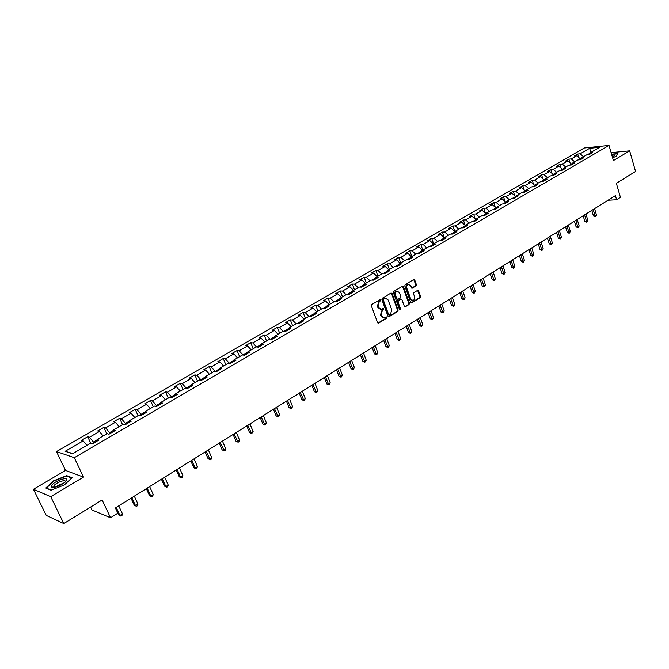 <?xml version="1.0" encoding="UTF-8"?>
<svg xmlns="http://www.w3.org/2000/svg" width="669" height="669" viewBox="0 0 669 669"><rect width="100%" height="100%" fill="white"/><g stroke="black" fill="none" stroke-linecap="round" stroke-linejoin="round"><path stroke-width="1" d="M380.577 300.072L379.816 299.737L371.813 304.512L371.395 305.9L377.592 322.634L378.437 323.194L386.607 318.252L386.891 317.29L386.306 316.897L384.349 317.892L381.639 316.086L381.129 314.698L382.434 310.291L383.738 308.702L383.145 308.309L381.205 309.279L378.47 307.464L377.952 306.067L379.264 301.652L380.577 300.072M380.368 309.279L377.834 307.431L377.316 306.034L379.758 299.762M377.96 323.102L385.971 318.21L386.088 316.989M383.504 317.875L381.004 316.044L380.494 314.656L382.936 308.401M415.984 285.947L416.377 284.609L414.738 279.993L413.902 279.425L405.188 284.584L404.787 285.939L410.699 302.413L411.519 302.973L420.174 297.73L420.558 296.384L418.593 290.848L417.774 290.287L413.944 292.554L413.559 293.9L414.537 296.66C414.972 298.608 414.42 299.888 412.898 300.498L410.699 298.993L406.819 288.155C406.384 286.215 406.919 284.935 408.441 284.317L410.674 285.839L412.154 288.214L415.984 285.947L415.34 285.931L415.733 284.593L413.718 279.491M50.719 496.674L83.483 477.097L65.503 470.432L33.45 489.282L50.719 496.674L63.789 523.584L102.131 499.969L110.527 517.781L117.828 513.198L115.394 507.988L615.405 195.641L616.617 199.772L620.439 197.363L616.35 183.306L635.55 171.481L629.671 150.851L611.131 152.657M83.483 477.097L74.292 457.688L609.024 145.416L613.423 160.56L629.671 150.851M392.134 293.499L391.064 293.014L382.3 298.249L381.89 299.628L387.995 316.278L388.831 316.838L397.754 311.436L398.155 310.073L392.134 293.499L391.114 292.989M393.824 291.366L402.462 286.207L403.516 286.7L409.436 303.182L409.043 304.529L405.171 306.854L404.344 306.293L401.927 299.612L400.873 299.135L398.423 300.615L398.03 301.978L400.555 308.944L400.112 309.964L399.527 309.571L393.422 292.729L393.824 291.366M57.383 485.811L64.525 482.675M63.789 523.584L46.253 515.406L33.45 489.282M74.292 457.688L56.497 451.583L584.28 147.991L609.024 145.416M578.718 157.466L577.698 154.046L574.303 155.994L576.711 155.76L571.251 158.921L568.851 159.147L565.414 161.129L567.814 160.903L562.286 164.097L559.886 164.315L556.407 166.322L558.807 166.104L553.196 169.349L550.804 169.558L547.284 171.59L549.675 171.381L543.989 174.668L541.606 174.86L538.035 176.925L540.418 176.733L534.665 180.053L532.281 180.245L528.661 182.328L531.044 182.152L525.207 185.522L522.832 185.689L519.161 187.805L521.536 187.638L515.623 191.058L513.257 191.217L509.535 193.366L511.902 193.207L505.915 196.669L503.548 196.82L499.776 198.994L502.143 198.844L496.064 202.356L493.705 202.498L489.884 204.697L492.242 204.563L486.079 208.126L483.729 208.251L479.857 210.484L482.207 210.359L475.96 213.971L473.619 214.08L469.688 216.346L472.03 216.238L465.691 219.9L463.358 220.001L459.377 222.3L461.71 222.2L455.288 225.913L452.963 225.997L448.924 228.33L451.241 228.246L444.726 232.009L442.41 232.084L438.312 234.451L440.628 234.384L434.022 238.197L431.714 238.256L427.558 240.656L429.858 240.606L423.159 244.478L420.86 244.519L416.645 246.945L418.936 246.911L412.137 250.842L409.854 250.867L405.573 253.334L407.856 253.317L400.957 257.306L398.682 257.314L394.342 259.815L396.608 259.815L389.609 263.854L387.351 263.845L382.944 266.387L385.202 266.404L378.094 270.51L375.844 270.485L371.379 273.061L373.62 273.094L366.403 277.259L364.17 277.217L359.638 279.834L361.862 279.885L354.545 284.116L352.32 284.057L347.721 286.708L349.937 286.775L342.503 291.074L340.295 290.99L335.621 293.691L337.82 293.775L330.269 298.14L328.086 298.039L323.336 300.774L325.519 300.883L317.859 305.307L315.684 305.189L310.859 307.974L313.025 308.1L305.248 312.599L303.09 312.456L298.19 315.283L300.348 315.425L292.437 319.991L290.304 319.832L285.329 322.701L287.461 322.868L279.433 327.509L277.309 327.325L272.258 330.243L274.374 330.436L266.212 335.144L264.113 334.943L258.978 337.904L261.077 338.113L252.79 342.904L250.708 342.679L245.49 345.681L247.563 345.923L239.142 350.782L237.085 350.539L231.783 353.592L233.832 353.851L225.277 358.801L223.237 358.525L217.851 361.628L219.875 361.912L211.178 366.938L209.163 366.637L203.685 369.798L205.692 370.108L196.845 375.217L194.855 374.891L189.294 378.102L191.275 378.437L182.277 383.638L180.312 383.278L174.659 386.548L176.608 386.908L167.467 392.193L165.527 391.817L159.774 395.128L161.697 395.521L152.398 400.898L150.492 400.488L144.638 403.867L146.536 404.285L137.078 409.754L135.197 409.311L129.242 412.748L131.107 413.199L121.49 418.761L119.634 418.284L113.579 421.779L115.419 422.264L105.627 427.917L103.804 427.416L97.641 430.97L99.455 431.488L89.487 437.242L87.698 436.706L81.426 440.327L83.199 440.879L65.161 451.299L72.511 453.774L90.708 443.196L92.539 443.756L98.887 440.06L97.047 439.508L97.03 441.139M577.698 154.046L580.107 153.803L589.623 148.309L599.784 147.255L590.25 152.8L592.717 152.549L589.314 154.531L586.855 154.773L581.378 157.951L583.845 157.717L580.399 159.724L577.941 159.95L572.396 163.177L574.855 162.952L571.359 164.984L568.909 165.201L563.29 168.471L565.74 168.254L562.203 170.319L559.752 170.528L554.057 173.831L556.508 173.631L552.92 175.721L550.478 175.914L544.708 179.267L547.15 179.083L543.521 181.199L541.079 181.383L535.233 184.778L537.667 184.602L533.979 186.743L531.546 186.919L525.625 190.364L528.05 190.197L524.32 192.371L521.887 192.538L515.883 196.034L518.299 195.875L514.52 198.083L512.094 198.225L506.007 201.77L508.423 201.628L504.585 203.861L502.168 204.003L495.988 207.591L498.397 207.465L494.508 209.732L492.1 209.857L485.836 213.495L488.236 213.378L484.289 215.677L481.889 215.786L475.534 219.482L477.925 219.382L473.928 221.715L471.536 221.807L465.089 225.553L467.472 225.47L463.416 227.828L461.033 227.912L454.494 231.717L456.868 231.641L452.746 234.041L450.379 234.108L443.748 237.963L446.114 237.905L441.933 240.338L439.566 240.388L432.843 244.302L435.193 244.26L430.953 246.727L428.603 246.769L421.771 250.733L424.121 250.708L419.814 253.217L417.473 253.233L410.54 257.264L412.873 257.256L408.508 259.798L406.183 259.798L399.15 263.887L401.467 263.895L397.035 266.479L394.718 266.463L387.577 270.611L389.885 270.636L385.386 273.261L383.086 273.228L375.836 277.443L378.136 277.484L373.561 280.144L371.27 280.094L363.919 284.367L366.194 284.434L361.561 287.135L359.278 287.06L351.81 291.408L354.077 291.492L349.369 294.226L347.102 294.143L339.518 298.55L341.767 298.65L336.984 301.435L334.743 301.326L327.032 305.808L329.273 305.934L324.406 308.76L322.182 308.626L314.355 313.184L316.571 313.326L311.637 316.194L309.421 316.044L301.476 320.668L303.676 320.836L298.658 323.754L296.467 323.579L288.389 328.278L290.572 328.462L285.471 331.431L283.296 331.23L275.093 336.005L277.25 336.214L272.074 339.233L269.916 339.007L261.579 343.858L263.72 344.092L258.451 347.161L256.319 346.918L247.839 351.844L249.963 352.103L244.611 355.214L242.504 354.946L233.882 359.964L235.981 360.24L230.537 363.409L228.455 363.116L219.691 368.209L221.765 368.519L216.238 371.738L214.172 371.42L205.258 376.597L207.306 376.94L201.687 380.209L199.646 379.867L190.581 385.127L192.605 385.495L186.885 388.823L184.87 388.446L175.663 393.807L177.653 394.2L171.841 397.587L169.851 397.185L160.476 402.629L162.45 403.056L156.529 406.501L154.564 406.066L145.031 411.611L146.971 412.062L140.95 415.574L139.018 415.106L129.318 420.751L131.224 421.236L125.095 424.798L123.196 424.305L113.32 430.042L115.202 430.56L108.963 434.198L107.099 433.663L97.047 439.508M578.593 159.891L580.366 158.862L580.592 159.607M580.366 158.862L576.711 155.76M574.688 161.839L571.251 158.921M581.378 157.951L580.633 159.59M569.562 165.143L571.485 164.03L571.694 164.725M571.485 164.03L567.814 160.903M565.731 167.049L562.286 164.097M572.396 163.177L571.652 164.817M560.405 170.47L562.478 169.265L562.662 169.867M562.478 169.265L558.807 166.104M556.658 172.326L553.196 169.349M563.29 168.471L562.554 170.11M551.131 175.863L553.355 174.567L553.514 175.077M553.355 174.567L549.675 171.381M547.459 177.67L543.989 174.668M554.057 173.831L553.338 175.479M541.731 181.332L544.114 179.944L544.24 180.354M544.114 179.944L540.418 176.733M538.135 183.089L534.665 180.053M544.708 179.267L543.997 180.914M532.198 186.877L534.84 185.698M534.748 185.397L531.044 182.152M528.694 188.583L525.207 185.522M535.233 184.778L534.523 186.434M522.539 192.496L525.307 191.108M525.249 190.916L521.536 187.638M519.119 194.152L515.623 191.058M525.625 190.364L524.931 192.02M512.738 198.191L515.648 196.586M515.623 196.51L511.902 193.207M509.41 199.788L505.915 196.669M515.883 196.034L515.197 197.681M505.823 202.214L502.812 203.961M505.848 202.163L502.143 198.844M499.576 205.508L496.064 202.356M506.007 201.77L505.329 203.426M495.813 208.034L492.744 209.823M495.888 207.85L492.242 204.563M489.599 211.304L486.079 208.126M495.988 207.591L495.328 209.246M485.661 213.938L482.533 215.761M485.786 213.612L482.207 210.359M479.481 217.191L475.96 213.971M485.836 213.495L485.184 215.159M475.366 219.925L472.172 221.782M475.559 219.474L472.03 216.238M469.228 223.145L465.691 219.9M475.534 219.482L474.898 221.146M464.922 225.997L461.669 227.895M465.248 225.461L461.71 222.2M458.825 229.191L455.288 225.913M465.089 225.553L464.47 227.217M454.335 232.16L451.006 234.091M454.786 231.541L451.241 228.246M448.28 235.329L444.726 232.009M454.494 231.717L453.883 233.381M443.589 238.407L440.202 240.38M444.183 237.712L440.628 234.384M437.576 241.551L434.022 238.197M443.748 237.963L443.146 239.627M432.684 244.745L429.23 246.752M433.42 243.959L429.858 240.606M426.722 247.856L423.159 244.478M432.843 244.302L432.258 245.975M421.621 251.176L418.1 253.233M422.507 250.306L418.936 246.911M415.717 254.262L412.137 250.842M421.771 250.733L421.202 252.405M410.398 257.707L406.802 259.798M411.435 256.745L407.856 253.317M404.536 260.751L400.957 257.306M410.54 257.264L409.988 258.936M399.008 264.33L395.337 266.463M400.196 263.277L396.608 259.815M393.196 267.349L389.609 263.854M399.15 263.887L398.607 265.56M387.443 271.062L383.697 273.236M388.798 269.908L385.202 266.404M381.69 274.039L378.094 270.51M387.577 270.611L387.058 272.283M375.702 277.886L371.88 280.102M377.224 276.632L373.62 273.094M370.016 280.821L366.403 277.259M375.836 277.443L375.334 279.115M363.785 284.818L359.889 287.085M365.475 283.464L361.862 279.885M358.158 287.72L354.545 284.116M363.919 284.367L363.426 286.039M351.685 291.851L347.704 294.168M353.55 290.396L349.937 286.775M346.124 294.711L342.503 291.074M351.81 291.408L351.342 293.081M339.4 299.001L335.336 301.359M341.441 297.437L337.82 293.775M333.898 301.819L330.269 298.14M339.518 298.55L339.066 300.222M326.924 306.251L322.776 308.668M329.148 304.579L325.519 300.883M321.488 309.036L317.859 305.307M327.032 305.808L326.606 307.481M314.246 313.627L310.015 316.086M316.663 311.838L313.025 308.1M308.886 316.362L305.248 312.599M314.355 313.184L313.945 314.856M301.368 321.112L297.053 323.629M303.985 319.205L300.348 315.425M296.083 323.804L292.437 319.991M301.476 320.668L301.083 322.341M288.289 328.722L283.882 331.289M291.107 326.698L287.461 322.868M283.079 331.364L279.433 327.509M288.389 328.278L288.021 329.951M275.001 336.448L270.493 339.066M278.028 334.299L274.374 330.436M269.875 339.041L266.212 335.144M275.093 336.005L274.742 337.678M261.487 344.301L256.888 346.977M264.732 342.026L261.077 338.113M256.536 346.943L252.79 342.904M261.579 343.858L261.253 345.53M247.764 352.287L243.064 355.022M251.226 349.879L247.563 345.923M243.031 355.013L239.142 350.782M247.839 351.844L247.538 353.516M233.807 360.407L229.241 363.225M237.503 357.856L233.832 353.851M229.183 363.091L225.277 358.801M233.882 359.964L233.606 361.628M219.624 368.652L215.217 371.579M223.555 365.968L219.875 361.912M215.092 371.287L211.178 366.938M219.691 368.209L219.44 369.873M205.199 377.04L200.767 379.616L200.968 380.092M209.372 374.214L205.692 370.108M200.767 379.616L196.845 375.217M205.258 376.597L205.032 378.261M190.531 385.57L186.199 388.087L186.484 388.748M194.955 382.593L191.275 378.437M186.199 388.087L182.277 383.638M190.581 385.127L190.381 386.791M175.613 394.25L171.389 396.7L171.774 397.57M180.296 391.114L176.608 386.908M171.389 396.7L167.467 392.193M175.663 393.807L175.487 395.463M160.443 403.073L156.329 405.464L156.73 406.384M165.385 399.778L161.697 395.521M156.329 405.464L152.398 400.898M160.476 402.629L160.334 404.285M144.997 412.054L141.008 414.37L141.418 415.298M150.224 408.592L146.536 404.285M141.008 414.37L137.078 409.754M145.031 411.611L144.922 413.258M129.293 421.186L125.421 423.435L125.839 424.372M134.803 417.556L131.107 413.199M125.421 423.435L121.49 418.761M129.318 420.751L129.234 422.39M113.312 430.485L109.557 432.659L109.984 433.596M119.107 426.68L115.419 422.264M109.557 432.659L105.627 427.917M113.32 430.042L113.27 431.681M97.038 439.943L93.417 442.05L93.852 442.987M103.143 435.962L99.455 431.488M93.417 442.05L89.487 437.242M86.895 445.403L83.199 440.879M72.871 453.557L65.161 451.299M90.616 507.069L92.004 509.987L110.527 517.781M65.503 470.432L56.497 451.583M608.037 200.24L616.617 199.772M590.05 153.234L587.507 154.706M590.953 152.39L589.623 148.309M583.535 156.705L580.107 153.803M590.25 152.8L589.489 154.43M90.725 443.196L87.698 436.706M106.772 433.855L103.804 427.416M122.544 424.681L119.634 418.284M138.048 415.666L135.197 409.311M153.293 406.811L150.492 400.488M168.279 398.097L165.527 391.817M183.022 389.525L180.312 383.278M197.514 381.104L194.855 374.891M211.772 372.817L209.163 366.637M225.796 364.655L223.237 358.525M239.602 356.636L237.085 350.539M253.183 348.741L250.708 342.679M266.546 340.973L264.113 334.943M279.701 333.321L277.309 327.325M292.654 325.795L290.304 319.832M305.399 318.385L303.09 312.456M317.959 311.085L315.684 305.189M330.319 303.902L328.086 298.039M342.495 296.827L340.295 290.99M354.486 289.853L352.32 284.057M366.303 282.987L364.17 277.217M377.943 276.213L375.844 270.485M389.408 269.548L387.351 263.845M400.706 262.984L398.682 257.314M411.845 256.503L409.854 250.867M422.825 250.122L420.86 244.519M433.646 243.834L431.714 238.256M444.316 237.629L442.41 232.084M454.836 231.516L452.963 225.997M465.172 225.394L463.358 220.001M475.341 219.273L473.619 214.08M485.376 213.244L483.729 208.251M495.277 207.298L493.705 202.498M505.036 201.444L503.548 196.82M514.678 195.666L513.257 191.217M524.187 189.979L522.832 185.689M533.578 184.368L532.281 180.245M542.835 178.84L541.606 174.86M551.984 173.38L550.804 169.558M561.007 168.003L559.886 164.315M569.921 162.701L568.851 159.147M64.308 484.975L72.076 477.691L66.691 475.651L53.679 480.76L45.785 488.01L51.028 490.193L64.308 484.975M612.603 157.75L616.249 156.345L617.721 153.586L611.566 154.179M66.975 476.244L66.691 475.651M388.355 316.746L397.11 311.403L397.511 310.04L391.499 293.474M383.596 299.06L383.312 300.021L388.664 314.631L389.249 315.024L390.487 314.305L391.775 309.923L388.137 299.955L385.403 298.131L382.961 299.035L382.676 299.996L383.312 300.021M389.024 315.015L388.028 314.597L382.676 299.996M385.578 298.098L384.675 298.416M382.961 299.035L384.039 298.382M404.695 306.762L408.399 304.504L408.792 303.149L402.495 286.19M400.756 299.035L397.787 300.582L397.386 301.945L399.911 308.911L400.555 308.944M399.686 309.822L399.911 308.911M399.418 292.646L397.16 291.124C395.613 291.751 395.061 293.039 395.504 294.996L396.893 298.851L397.963 299.327L400.405 297.847L400.806 296.492L399.418 292.646M397.235 291.115L396.516 291.107C394.969 291.726 394.417 293.014 394.861 294.979L395.504 294.996M397.436 299.403L396.257 298.817L394.861 294.979M411.694 288.13L415.34 285.931M408.5 284.308L407.797 284.3C406.275 284.919 405.74 286.19 406.175 288.13L406.819 288.155M412.188 300.481L410.055 298.968L406.175 288.13M411.05 302.881L419.53 297.705L419.915 296.359L417.59 290.354M115.436 507.963L118.714 514.963L119.977 515.481L122.486 513.901L118.748 505.898M116.222 507.47L119.977 515.481L120.964 516.159L118.714 514.963M122.486 513.901L121.967 515.531L120.964 516.159M66.708 480.049C68.079 475.902 52.174 482.14 51.371 486.07L51.63 487.074C55.134 487.852 59.641 486.204 65.169 482.132L66.708 480.049M65.144 482.157L65.311 481.747C66.348 478.695 54.808 483.077 53.763 486.137L54.54 487.308M51.229 490.109L46.303 488.061L53.938 481.028L66.557 476.085L71.7 478.042M612.444 157.19L613.975 156.228C614.903 155.275 614.201 154.924 611.859 155.175M617.52 153.962L616.141 156.387M611.642 154.422L617.487 153.862M613.256 156.738L612.202 156.345M131.024 498.221L134.243 505.187L135.523 505.68L137.99 504.125L134.318 496.164M131.843 497.711L135.523 505.68L136.484 506.366L134.243 505.187M137.99 504.125L137.463 505.747L136.484 506.366M146.344 488.654L149.505 495.578L150.809 496.047L153.234 494.516L149.63 486.597M147.197 488.119L150.809 496.047L151.738 496.741L149.505 495.578M153.234 494.516L152.708 496.13L151.738 496.741M161.413 479.238L164.515 486.129L165.837 486.572L168.22 485.075L164.683 477.198M162.291 478.695L165.837 486.572L166.74 487.275L164.515 486.129M168.22 485.075L167.693 486.672L166.74 487.275M176.231 469.989L179.275 476.83L180.613 477.256L182.963 475.784L179.484 467.949M177.134 469.421L180.613 477.256L181.483 477.967L179.275 476.83M182.963 475.784L182.428 477.373L181.483 477.967M190.799 460.882L193.793 467.69L195.147 468.099L197.455 466.644L194.043 458.859M191.727 460.305L195.147 468.099L195.992 468.81L193.793 467.69M197.455 466.644L196.912 468.225L195.992 468.81M205.132 451.926L208.076 458.7L209.447 459.085L211.713 457.655L208.36 449.911M206.085 451.332L210.267 459.804L208.076 458.7M211.713 457.655L211.17 459.235L210.267 459.804M219.231 443.121L222.125 449.852L223.513 450.22L225.746 448.815L222.451 441.114M220.21 442.51L224.299 450.948L222.125 449.852M225.746 448.815L225.194 450.379L224.299 450.948M233.105 434.457L235.94 441.155L237.344 441.498L239.544 440.11L236.308 432.458M234.1 433.83L238.114 442.226L235.94 441.155M239.544 440.11L238.992 441.674L238.114 442.226M246.752 425.927L249.545 432.592L250.967 432.918L253.125 431.555L249.947 423.937M247.773 425.292L251.703 433.654L249.545 432.592M253.125 431.555L251.703 433.654M260.191 417.54L262.934 424.163L264.364 424.464L266.488 423.126L263.36 415.558M261.228 416.887L265.083 425.208L262.934 424.163M266.488 423.126L265.083 425.208M273.412 409.277L276.105 415.867L277.551 416.151L279.642 414.83L276.573 407.304M274.466 408.617L278.245 416.896L276.105 415.867M279.642 414.83L278.245 416.896M286.424 401.149L289.075 407.697L290.538 407.973L292.596 406.668L289.577 399.184M287.503 400.472L291.207 408.717L289.075 407.697M292.596 406.668L291.207 408.717M299.235 393.146L301.844 399.661L303.316 399.911L305.348 398.632L302.371 391.181M300.339 392.46L303.969 400.664L301.844 399.661M305.348 398.632L303.969 400.664M311.854 385.26L314.422 391.741L315.902 391.975L317.9 390.721L314.982 383.312M312.975 384.566L316.537 392.736L314.422 391.741M317.9 390.721L316.537 392.736M324.281 377.5L326.798 383.947L328.295 384.165L330.26 382.927L327.392 375.56M325.41 376.789L328.905 384.926L326.798 383.947M330.26 382.927L328.905 384.926M336.515 369.857L338.999 376.262L340.504 376.471L342.436 375.25L339.609 367.925M337.669 369.137L341.09 377.241L338.999 376.262M342.436 375.25L341.09 377.241M348.574 362.322L351.008 368.703L352.521 368.895L354.436 367.691L351.651 360.399M349.736 361.594L353.098 369.664L351.008 368.703M354.436 367.691L353.098 369.664M360.44 354.913L362.841 361.252L364.362 361.427L366.244 360.24L363.51 352.989M361.62 354.169L364.923 362.205L362.841 361.252M366.244 360.24L364.923 362.205M372.14 347.604L374.498 353.909L376.037 354.077L377.885 352.906L375.192 345.697M373.335 346.86L376.572 354.854L374.498 353.909M377.885 352.906L376.572 354.854M383.663 340.404L385.988 346.676L387.527 346.826L389.358 345.672L386.707 338.506M384.876 339.651L388.045 347.604L385.988 346.676M389.358 345.672L388.045 347.604M395.019 333.304L397.311 339.551L398.858 339.685L400.656 338.547L398.055 331.414M396.249 332.543L399.36 340.471L397.311 339.551M400.656 338.547L399.36 340.471M406.217 326.313L408.466 332.526L410.022 332.644L411.795 331.531L409.227 324.432M407.454 325.544L410.507 333.43L408.466 332.526M411.795 331.531L410.507 333.43M417.247 319.422L419.463 325.602L421.027 325.711L422.775 324.607L420.249 317.549M418.493 318.645L421.495 326.497L419.463 325.602M422.775 324.607L421.495 326.497M428.118 312.632L430.301 318.779L431.873 318.87L433.596 317.783L431.112 310.767M429.381 311.846L432.325 319.665L430.301 318.779M433.596 317.783L432.325 319.665M438.839 305.934L440.988 312.047L442.569 312.13L444.266 311.06L441.816 304.077M440.11 305.139L443.003 312.925L440.988 312.047M444.266 311.06L443.003 312.925M449.409 299.336L451.525 305.415L453.105 305.49L454.786 304.428L452.378 297.479M450.689 298.533L453.523 306.285L451.525 305.415M454.786 304.428L453.523 306.285M459.829 292.821L461.911 298.876L463.5 298.934L465.156 297.897L462.781 290.982M461.125 292.019L463.91 299.729L461.911 298.876M465.156 297.897L463.91 299.729M470.106 286.407L472.155 292.42L473.752 292.47L475.383 291.45L473.05 284.568M471.411 285.588L474.145 293.273L472.155 292.42M475.383 291.45L474.145 293.273M480.242 280.077L482.257 286.056L483.863 286.098L485.468 285.086L483.169 278.245M481.555 279.249L484.239 286.901L482.257 286.056M485.468 285.086L484.239 286.901M490.235 273.83L492.225 279.784L493.831 279.818L495.42 278.814L493.153 272.007M491.564 273.002L494.199 280.62L492.225 279.784M495.42 278.814L494.199 280.62M500.094 267.667L502.059 273.596L503.665 273.613L505.229 272.626L503.004 265.852M501.432 266.839L504.016 274.415L502.059 273.596M505.229 272.626L504.016 274.415M509.828 261.596L511.752 267.491L513.374 267.5L514.913 266.53L512.713 259.789M511.166 260.751L513.708 268.302L511.752 267.491M514.913 266.53L513.708 268.302M519.42 255.6L521.318 261.462L522.941 261.462L524.463 260.509L522.297 253.802M520.775 254.755L523.267 262.273L521.318 261.462M524.463 260.509L523.267 262.273M528.886 249.679L530.76 255.516L532.39 255.508L533.887 254.563L531.755 247.89M530.249 248.835L532.7 256.319L530.76 255.516M533.887 254.563L532.7 256.319M538.236 243.842L540.075 249.654L541.706 249.637L543.186 248.701L541.087 242.061M539.599 242.989L542.007 250.44L540.075 249.654M543.186 248.701L542.007 250.44M547.451 238.089L549.274 243.867L550.905 243.834L552.368 242.914L550.294 236.308M548.831 237.227L551.189 244.645L549.274 243.867M552.368 242.914L551.189 244.645M556.549 232.402L558.347 238.147L559.978 238.114L561.425 237.202L559.384 230.638M557.938 231.541L560.254 238.925L558.347 238.147M561.425 237.202L560.254 238.925M565.539 226.791L567.304 232.511L568.943 232.469L570.364 231.566L568.357 225.027M566.927 225.921L569.202 233.28L567.304 232.511M570.364 231.566L569.202 233.28M574.403 221.255L576.143 226.942L577.782 226.891L579.195 226.005L577.205 219.499M575.8 220.377L578.041 227.703L576.143 226.942M579.195 226.005L578.041 227.703M583.151 215.786L584.873 221.447L586.512 221.389L587.9 220.511L585.952 214.038M584.555 214.908L586.755 222.2L584.873 221.447M587.9 220.511L586.755 222.2M591.797 210.384L593.487 216.02L595.134 215.953L596.505 215.092L594.574 208.653M593.202 209.506L595.368 216.773L593.487 216.02M596.505 215.092L595.368 216.773M378.629 301.627L379.264 301.652M377.316 306.034L377.952 306.067M377.834 307.431L378.47 307.464M382.819 309.63L383.454 309.663M381.798 310.249L382.434 310.291M380.494 314.656L381.129 314.698M381.004 316.044L381.639 316.086M385.971 318.21L386.607 318.252M378.052 323.06L378.687 323.102M379.658 301.008L380.293 301.033M397.511 310.04L398.155 310.073M397.11 311.403L397.754 311.436M388.438 316.705L389.074 316.746M388.028 314.597L388.664 314.631M402.88 286.675L403.516 286.7M408.792 303.149L409.436 303.182M408.399 304.504L409.043 304.529M404.753 306.728L405.397 306.762M400.229 299.11L400.873 299.135M397.787 300.582L398.423 300.615M397.386 301.945L398.03 301.978M396.257 298.817L396.893 298.851M411.719 288.105L412.372 288.13M410.055 298.968L410.699 298.993M417.949 290.823L418.593 290.848M419.915 296.359L420.558 296.384M419.53 297.705L420.174 297.73M411.101 302.856L411.744 302.881M414.094 279.977L414.738 279.993M415.733 284.593L416.377 284.609M384.759 298.106L385.403 298.131M400.455 299.018L401.099 299.043M396.516 291.107L397.16 291.124M407.797 284.3L408.441 284.317M54.306 487.266L53.763 486.137M53.905 487.065L51.63 487.074"/></g></svg>
